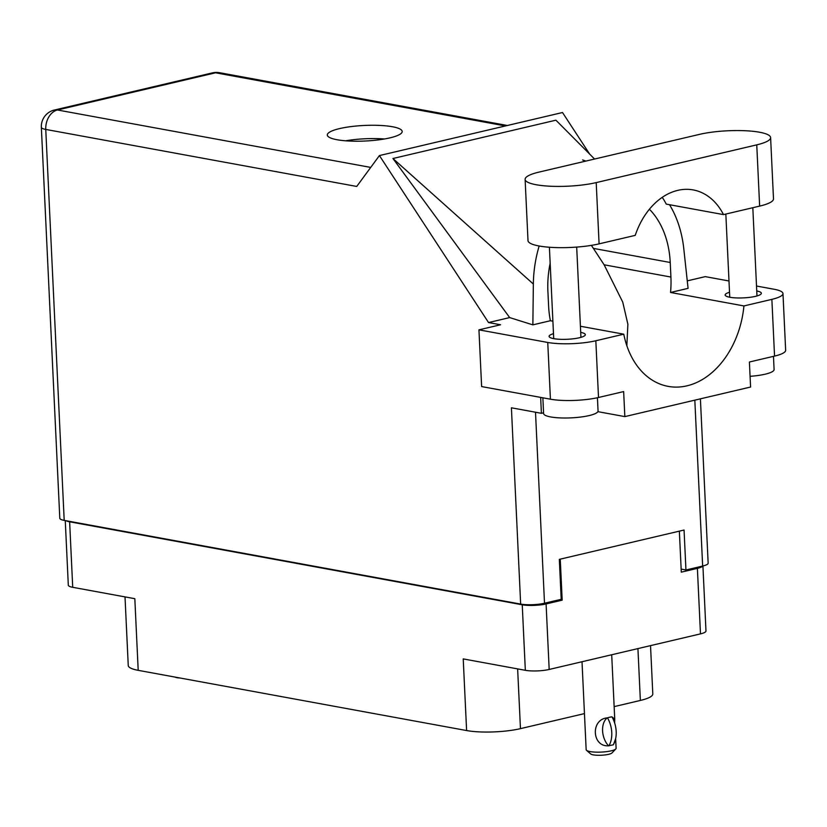 <?xml version="1.0" encoding="UTF-8"?>
<svg xmlns="http://www.w3.org/2000/svg" width="827" height="827" viewBox="0 0 827 827"><rect width="100%" height="100%" fill="white"/><g stroke="black" fill="none" stroke-linecap="round" stroke-linejoin="round"><path stroke-width="1.24" d="M66.17 520.741A16.902 3.515 -2.7 0 0 69.633 521.796L522.24 604.785A16.902 3.515 -2.7 0 0 546.089 603.937L562.184 600.154L560.251 559.145M517.64 668.898L520.462 728.639A38.156 7.929 177.3 0 1 466.604 730.551L138.202 670.335L134.822 598.696L72.714 587.304A16.902 3.515 177.3 0 1 68.31 585.175L65.261 520.576M702.919 565.988L705.979 631.001A16.902 3.515 177.3 0 1 700.479 633.885L549.18 669.457A16.902 3.515 177.3 0 1 525.331 670.304L463.223 658.912L466.604 730.551M520.462 728.639L584.462 713.598M614.151 706.62L640.367 700.448L637.927 648.595M138.202 670.335A38.156 7.929 177.3 0 1 128.247 665.508L125.011 596.898M650.529 645.629L652.803 693.946A38.156 7.929 177.3 0 1 640.367 700.448M679.36 531.141L681.293 572.15L697.388 568.366A16.902 3.515 -2.7 0 0 702.723 566.04M559.61 599.689L562.184 600.154M525.114 179.366L527.998 240.616A42.518 8.839 -2.7 0 0 539.09 245.991A42.518 8.839 -2.7 0 0 599.089 243.862L635.239 235.364A68.145 49.692 100.4 0 1 693.171 189.921A68.145 49.692 100.4 0 1 723.491 214.606L759.641 206.109A42.518 8.839 -2.7 0 0 773.493 198.862L770.609 137.602A42.518 8.839 -2.7 0 0 745.096 130.728A42.518 8.839 -2.7 0 0 699.518 134.367L538.966 172.109A42.518 8.839 -2.7 0 0 525.114 179.366A42.518 8.839 -2.7 0 0 536.196 184.741A42.518 8.839 -2.7 0 0 596.205 182.602L756.757 144.859A42.518 8.839 -2.7 0 0 770.609 137.602M773.472 356.344L774.093 369.535A27.26 5.665 177.3 0 1 750.079 376.306M597.435 397.725L598.055 410.926A27.26 5.665 177.3 0 1 580.792 417.035A27.26 5.665 177.3 0 1 550.71 416.942A27.26 5.665 177.3 0 1 543.597 413.49L542.863 397.808M729.528 292.282A18.122 3.773 -2.7 0 0 725.145 294.97A18.122 3.773 -2.7 0 0 729.879 297.265A18.122 3.773 -2.7 0 0 749.882 297.327A18.122 3.773 -2.7 0 0 761.357 293.265A18.122 3.773 -2.7 0 0 756.746 290.99M553.48 333.674A18.122 3.773 -2.7 0 0 549.107 336.362A18.122 3.773 -2.7 0 0 553.832 338.656A18.122 3.773 -2.7 0 0 573.835 338.719A18.122 3.773 -2.7 0 0 585.32 334.656A18.122 3.773 -2.7 0 0 580.709 332.382M392.422 126.738A37.484 7.794 -2.7 0 0 351.051 126.593A37.484 7.794 -2.7 0 0 327.316 135.008A37.484 7.794 -2.7 0 0 337.085 139.742A37.484 7.794 -2.7 0 0 378.456 139.877A37.484 7.794 -2.7 0 0 402.191 131.472A37.484 7.794 -2.7 0 0 392.422 126.738M345.676 140.807A37.484 7.794 177.3 0 1 384.462 138.977M662.22 197.364A68.145 49.692 100.4 0 1 666.252 204.114L723.491 214.606M771.87 299.364A34.072 7.081 -2.7 0 0 782.973 293.554L785.65 350.286A34.072 7.081 177.3 0 1 774.548 356.096L771.87 299.364L743.928 305.938L670.542 292.479L688.074 288.354L683.784 248.669A102.217 74.533 100.4 0 0 669.519 204.714M597.869 411.66L624.84 416.601L750.585 387.036L749.396 362.009L774.548 356.096M552.891 321.186L550.389 320.731L532.857 324.856L509.67 317.589L488.55 322.561L500.573 324.763L478.947 329.849L547.753 342.461A34.072 7.081 -2.7 0 0 595.833 340.755L598.51 397.487L623.651 391.574L624.84 416.601M598.51 397.487A34.072 7.081 177.3 0 1 550.42 399.193L547.753 342.461M478.947 329.849L481.624 386.571L550.42 399.193M589.703 154.142L562.505 112.524L379.417 155.569L356.737 186.447L45.754 129.425L64.196 520.379L520.659 604.082L511.406 407.804L541.406 413.304A38.838 8.074 177.3 0 1 543.566 412.828M540.651 397.405L541.406 413.304M488.55 322.561L379.417 155.569M580.42 326.241L623.775 334.191L595.833 340.755M782.973 293.554A34.072 7.081 -2.7 0 0 774.093 289.254L756.519 286.028M687.268 280.87L705.286 276.632L728.99 280.984M509.67 317.589L392.939 158.505L555.909 120.184L594.572 159.032M700.407 398.841L708.15 563.177A16.902 3.515 177.3 0 1 702.65 566.05L685.945 569.979L684.063 530.035L559.321 559.362L561.213 599.306L544.507 603.234A16.902 3.515 177.3 0 1 520.659 604.082M64.196 520.379A16.902 3.515 177.3 0 1 59.792 518.24L41.35 127.286A16.902 3.515 -2.7 0 0 45.754 129.425A16.902 12.322 -79.6 0 1 57.456 109.981L370.713 167.416M685.945 569.979L681.148 569.1M623.775 334.191A82.865 60.423 100.4 0 0 668.195 386.385A82.865 60.423 100.4 0 0 743.928 305.938M626.845 345.717L627.879 324.225L622.752 302.144L604.134 264.795L591.398 245.371M649.412 209.241A82.865 60.423 -79.6 0 1 670.221 262.479L670.914 277.045A82.865 60.423 -79.6 0 1 670.542 292.479M539.163 246.001A102.217 74.533 100.4 0 0 533.353 284.043L532.857 324.856M550.389 320.731A82.865 60.423 -79.6 0 1 548.59 305.804L547.898 291.238A82.865 60.423 -79.6 0 1 550.162 263.265M392.939 158.505L533.353 284.043M179.862 677.975A8.177 1.695 177.3 0 1 175.231 677.127M613.52 744.424L615.65 738.635L616.115 748.27A14.989 3.122 177.3 0 1 615.795 748.942A14.989 3.122 177.3 0 1 611.225 750.823A14.989 3.122 177.3 0 1 586.529 750.327A14.989 3.122 177.3 0 1 586.157 749.676L582.012 661.734M608.548 745.799C591.843 746.998 590.499 719.304 607.235 717.877L609.644 717.216L607.235 717.877A16.902 11.02 76.8 0 0 608.548 745.799L613.283 744.817A21.947 14.307 -103.2 0 0 611.97 716.895L614.74 719.159L614.647 722.984M615.795 748.942L611.99 752.942A10.906 2.264 177.3 0 1 608.662 754.317A10.906 2.264 177.3 0 1 590.705 753.955L586.529 750.327M607.545 717.929A21.947 14.307 76.8 0 1 608.858 745.861M611.97 716.895L609.644 717.216L611.66 716.833M69.633 521.796L72.714 587.304M525.331 670.304L522.24 604.785M700.479 633.885L697.388 568.366M546.089 603.937L549.18 669.457M505.411 125.942L215.589 72.797L57.456 109.981A16.902 11.02 76.8 0 0 54.365 110.043A16.902 16.902 0 0 0 41.35 127.286M702.65 566.05L694.825 400.154M535.503 412.218L544.507 603.234M604.134 264.795L670.914 277.045M593.404 248.389L670.221 262.479M215.589 72.797A16.902 12.322 -79.6 0 1 219.413 72.683A16.902 16.902 0 0 0 212.498 72.859A16.902 11.02 76.8 0 1 215.589 72.797M759.641 206.109L756.757 144.859M599.089 243.862L596.205 182.602M576.688 247.087L580.936 337.354M752.818 207.711L756.984 295.963M585.857 161.079L582.621 159.952M507.354 125.487L219.413 72.683M212.498 72.859L54.365 110.043M725.837 214.059L729.755 297.244M549.407 247.242L553.718 338.636M611.701 654.757L614.74 719.159"/></g></svg>
